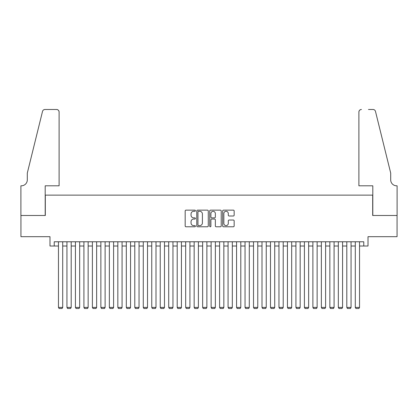 <?xml version="1.0" encoding="UTF-8"?>
<svg xmlns="http://www.w3.org/2000/svg" width="418" height="418" viewBox="0 0 418 418"><rect width="100%" height="100%" fill="white"/><g stroke="black" fill="none" stroke-linecap="round" stroke-linejoin="round"><path stroke-width="0.63" d="M195.431 210.714A0.585 0.585 0 0 0 194.851 210.134L186.005 210.134A0.831 0.831 0 0 0 185.174 210.965L185.174 225.95A0.831 0.831 0 0 0 186.005 226.781L194.851 226.781A0.585 0.585 0 0 0 195.431 226.195A0.585 0.585 0 0 0 194.851 225.615L193.706 225.615A2.665 2.665 0 0 1 191.042 222.951L191.042 221.702A2.665 2.665 0 0 1 193.706 219.037L194.851 219.037A0.585 0.585 0 0 0 195.431 218.457A0.585 0.585 0 0 0 194.851 217.872L193.706 217.872A2.665 2.665 0 0 1 191.042 215.207L191.042 213.959A2.665 2.665 0 0 1 193.706 211.299L194.851 211.299A0.585 0.585 0 0 0 195.431 210.714M233.328 216.001A0.831 0.831 0 0 0 234.158 215.165L234.158 210.965A0.831 0.831 0 0 0 233.328 210.134L223.505 210.134A0.831 0.831 0 0 0 222.674 210.965L222.674 225.95A0.831 0.831 0 0 0 223.505 226.781L233.328 226.781A0.831 0.831 0 0 0 234.158 225.95L234.158 220.871A0.831 0.831 0 0 0 233.328 220.035L229.121 220.035A0.831 0.831 0 0 0 228.291 220.871L228.291 223.39A2.226 2.226 0 0 1 226.065 225.615A2.226 2.226 0 0 1 223.839 223.39L223.839 213.525A2.226 2.226 0 0 1 226.065 211.299A2.226 2.226 0 0 1 228.291 213.525L228.291 215.165A0.831 0.831 0 0 0 229.121 216.001L233.328 216.001M54.23 246.019L54.23 241.776L363.77 241.776L363.77 246.019L368.012 246.019L368.012 236.687L397.058 236.687L397.058 215.489L372.678 215.489L372.678 195.133L45.322 195.133L45.322 215.489L20.942 215.489L20.942 236.687L49.988 236.687L49.988 246.019L58.468 246.019M208.274 210.965A0.831 0.831 0 0 0 207.438 210.134L197.615 210.134A0.831 0.831 0 0 0 196.784 210.965L196.784 225.95A0.831 0.831 0 0 0 197.615 226.781L207.438 226.781A0.831 0.831 0 0 0 208.274 225.95L208.274 210.965M210.562 210.134L220.385 210.134A0.831 0.831 0 0 1 221.216 210.965L221.216 225.95A0.831 0.831 0 0 1 220.385 226.781L216.179 226.781A0.831 0.831 0 0 1 215.348 225.95L215.348 219.873A0.831 0.831 0 0 0 214.512 219.037L211.727 219.037A0.831 0.831 0 0 0 210.891 219.873L210.891 226.195A0.585 0.585 0 0 1 210.311 226.781A0.585 0.585 0 0 1 209.726 226.195L209.726 210.965A0.831 0.831 0 0 1 210.562 210.134M62.71 246.019L66.948 246.019M71.191 246.019L75.428 246.019M79.671 246.019L83.913 246.019M88.151 246.019L92.394 246.019M96.631 246.019L100.874 246.019M105.111 246.019L109.354 246.019M113.591 246.019L117.834 246.019M122.072 246.019L126.314 246.019M130.552 246.019L134.795 246.019M139.037 246.019L143.275 246.019M147.517 246.019L151.755 246.019M155.998 246.019L160.235 246.019M164.478 246.019L168.715 246.019M172.958 246.019L177.195 246.019M181.438 246.019L185.681 246.019M189.918 246.019L194.161 246.019M198.398 246.019L202.641 246.019M206.879 246.019L211.121 246.019M215.359 246.019L219.602 246.019M223.839 246.019L228.082 246.019M232.319 246.019L236.562 246.019M240.805 246.019L245.042 246.019M249.285 246.019L253.522 246.019M257.765 246.019L262.002 246.019M266.245 246.019L270.483 246.019M274.725 246.019L278.963 246.019M283.205 246.019L287.448 246.019M291.686 246.019L295.928 246.019M300.166 246.019L304.409 246.019M308.646 246.019L312.889 246.019M317.126 246.019L321.369 246.019M325.606 246.019L329.849 246.019M334.086 246.019L338.329 246.019M342.572 246.019L346.809 246.019M351.052 246.019L355.29 246.019M359.532 246.019L363.77 246.019M198.534 211.299A0.585 0.585 0 0 0 197.949 211.879L197.949 225.03A0.585 0.585 0 0 0 198.534 225.615L199.741 225.615A2.665 2.665 0 0 0 202.401 222.951L202.401 213.959A2.665 2.665 0 0 0 199.741 211.299L198.534 211.299M215.348 213.567A2.226 2.226 0 0 0 213.123 211.341A2.226 2.226 0 0 0 210.891 213.567L210.891 217.041A0.831 0.831 0 0 0 211.727 217.872L214.512 217.872A0.831 0.831 0 0 0 215.348 217.041L215.348 213.567M62.71 241.776L62.71 307.418L58.468 307.418L58.468 241.776M62.71 307.418L62.073 308.521L59.105 308.521L58.468 307.418M59.105 185.806L59.105 112.024A2.545 2.545 0 0 0 56.561 109.479L44.987 109.479A2.545 2.545 0 0 0 42.516 111.413L27.301 173.083L27.301 179.871A5.936 5.936 0 0 1 21.365 185.806L20.9 185.806L20.9 215.489L45.196 215.489L45.196 185.806L59.105 185.806L59.105 112.024C58.943 110.488 58.097 109.641 56.561 109.479L49.523 109.479M42.516 111.413C43.164 110.018 43.164 110.018 42.516 111.413C43.164 110.018 43.164 110.018 42.516 111.413M27.301 179.871A5.936 5.936 0 0 1 21.365 185.806M358.895 185.806L358.895 112.024L358.895 185.806L372.804 185.806L372.804 215.489L397.1 215.489L397.1 185.806L396.635 185.806A5.936 5.936 0 0 1 390.699 179.871A5.936 5.936 0 0 0 396.635 185.806M386.033 154.174L375.484 111.413L390.699 173.083L390.699 179.871M368.477 109.479L373.013 109.479A2.545 2.545 0 0 1 375.484 111.413C374.836 110.018 374.836 110.018 375.484 111.413C374.836 110.018 374.836 110.018 375.484 111.413M361.439 109.479A2.545 2.545 0 0 0 358.895 112.024C359.057 110.488 359.903 109.641 361.439 109.479M71.191 241.776L71.191 307.418L66.948 307.418L66.948 241.776M71.191 307.418L70.553 308.521L67.585 308.521L66.948 307.418M79.671 241.776L79.671 307.418L75.428 307.418L75.428 241.776M79.671 307.418L79.033 308.521L76.066 308.521L75.428 307.418M88.151 241.776L88.151 307.418L83.913 307.418L83.913 241.776M88.151 307.418L87.514 308.521L84.546 308.521L83.913 307.418M96.631 241.776L96.631 307.418L92.394 307.418L92.394 241.776M96.631 307.418L95.994 308.521L93.026 308.521L92.394 307.418M105.111 241.776L105.111 307.418L100.874 307.418L100.874 241.776M105.111 307.418L104.474 308.521L101.506 308.521L100.874 307.418M113.591 241.776L113.591 307.418L109.354 307.418L109.354 241.776M113.591 307.418L112.959 308.521L109.986 308.521L109.354 307.418M122.072 241.776L122.072 307.418L117.834 307.418L117.834 241.776M122.072 307.418L121.439 308.521L118.472 308.521L117.834 307.418M130.552 241.776L130.552 307.418L126.314 307.418L126.314 241.776M130.552 307.418L129.92 308.521L126.952 308.521L126.314 307.418M139.037 241.776L139.037 307.418L134.795 307.418L134.795 241.776M139.037 307.418L138.4 308.521L135.432 308.521L134.795 307.418M147.517 241.776L147.517 307.418L143.275 307.418L143.275 241.776M147.517 307.418L146.88 308.521L143.912 308.521L143.275 307.418M155.998 241.776L155.998 307.418L151.755 307.418L151.755 241.776M155.998 307.418L155.36 308.521L152.392 308.521L151.755 307.418M164.478 241.776L164.478 307.418L160.235 307.418L160.235 241.776M164.478 307.418L163.84 308.521L160.873 308.521L160.235 307.418M172.958 241.776L172.958 307.418L168.715 307.418L168.715 241.776M172.958 307.418L172.32 308.521L169.353 308.521L168.715 307.418M181.438 241.776L181.438 307.418L177.195 307.418L177.195 241.776M181.438 307.418L180.801 308.521L177.833 308.521L177.195 307.418M189.918 241.776L189.918 307.418L185.681 307.418L185.681 241.776M189.918 307.418L189.281 308.521L186.313 308.521L185.681 307.418M198.398 241.776L198.398 307.418L194.161 307.418L194.161 241.776M198.398 307.418L197.761 308.521L194.793 308.521L194.161 307.418M206.879 241.776L206.879 307.418L202.641 307.418L202.641 241.776M206.879 307.418L206.241 308.521L203.273 308.521L202.641 307.418M215.359 241.776L215.359 307.418L211.121 307.418L211.121 241.776M215.359 307.418L214.727 308.521L211.759 308.521L211.121 307.418M223.839 241.776L223.839 307.418L219.602 307.418L219.602 241.776M223.839 307.418L223.207 308.521L220.239 308.521L219.602 307.418M232.319 241.776L232.319 307.418L228.082 307.418L228.082 241.776M232.319 307.418L231.687 308.521L228.719 308.521L228.082 307.418M240.805 241.776L240.805 307.418L236.562 307.418L236.562 241.776M240.805 307.418L240.167 308.521L237.199 308.521L236.562 307.418M249.285 241.776L249.285 307.418L245.042 307.418L245.042 241.776M249.285 307.418L248.647 308.521L245.679 308.521L245.042 307.418M257.765 241.776L257.765 307.418L253.522 307.418L253.522 241.776M257.765 307.418L257.127 308.521L254.16 308.521L253.522 307.418M266.245 241.776L266.245 307.418L262.002 307.418L262.002 241.776M266.245 307.418L265.608 308.521L262.64 308.521L262.002 307.418M274.725 241.776L274.725 307.418L270.483 307.418L270.483 241.776M274.725 307.418L274.088 308.521L271.12 308.521L270.483 307.418M283.205 241.776L283.205 307.418L278.963 307.418L278.963 241.776M283.205 307.418L282.568 308.521L279.6 308.521L278.963 307.418M291.686 241.776L291.686 307.418L287.448 307.418L287.448 241.776M291.686 307.418L291.048 308.521L288.08 308.521L287.448 307.418M300.166 241.776L300.166 307.418L295.928 307.418L295.928 241.776M300.166 307.418L299.528 308.521L296.561 308.521L295.928 307.418M308.646 241.776L308.646 307.418L304.409 307.418L304.409 241.776M308.646 307.418L308.014 308.521L305.041 308.521L304.409 307.418M317.126 241.776L317.126 307.418L312.889 307.418L312.889 241.776M317.126 307.418L316.494 308.521L313.526 308.521L312.889 307.418M325.606 241.776L325.606 307.418L321.369 307.418L321.369 241.776M325.606 307.418L324.974 308.521L322.006 308.521L321.369 307.418M334.086 241.776L334.086 307.418L329.849 307.418L329.849 241.776M334.086 307.418L333.454 308.521L330.486 308.521L329.849 307.418M342.572 241.776L342.572 307.418L338.329 307.418L338.329 241.776M342.572 307.418L341.934 308.521L338.967 308.521L338.329 307.418M351.052 241.776L351.052 307.418L346.809 307.418L346.809 241.776M351.052 307.418L350.415 308.521L347.447 308.521L346.809 307.418M359.532 241.776L359.532 307.418L355.29 307.418L355.29 241.776M359.532 307.418L358.895 308.521L355.927 308.521L355.29 307.418"/></g></svg>
